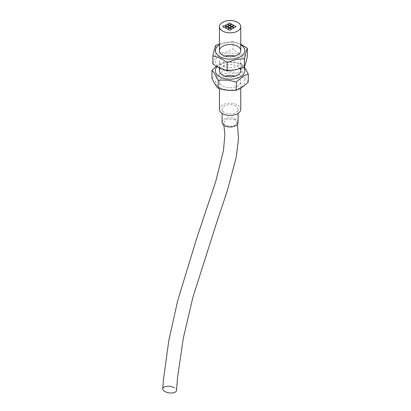 <?xml version="1.0" encoding="UTF-8"?>
<svg xmlns="http://www.w3.org/2000/svg" width="411" height="411" viewBox="0 0 411 411"><rect width="100%" height="100%" fill="white"/><g stroke="black" fill="none" stroke-linecap="round" stroke-linejoin="round"><path stroke-width="0.31" stroke-dasharray="2.06 1.54" d="M176.489 390.429A6.925 3.278 7.7 0 0 174.444 387.784M235 119.56L226.898 118.846L223.286 123.089L226.096 125.653L231.208 126.336L235.688 124.754L236.952 121.81L235 119.56M225.485 27.953L227.365 29.042L229.246 27.953M230.006 27.953L231.886 29.042L233.767 27.953M227.745 24.038L229.626 25.128L231.506 24.038M227.745 26.648L229.626 27.737L231.506 26.648M230.001 25.338L231.886 26.432L233.767 25.338M225.48 25.338L227.365 26.432L229.246 25.338M227.745 29.258L229.626 30.347L231.506 29.258M232.266 26.648L234.147 27.737L236.022 26.648M222.695 26.212L223.815 27.604L226.225 26.951M238.092 122.391A7.989 4.613 0 0 0 235.75 119.128A7.989 4.613 0 0 0 227.042 118.127A7.989 4.613 0 0 0 222.11 122.391M235.75 106.079A7.989 4.613 0 0 0 227.042 105.077A7.989 4.613 0 0 0 222.11 109.341A7.989 4.613 0 0 0 230.103 113.955A7.989 4.613 0 0 0 238.092 109.341A7.989 4.613 0 0 0 235.75 106.079M219.448 109.341A10.655 6.15 180 0 1 230.103 103.192A10.655 6.15 180 0 1 240.754 109.341M240.754 44.239L233.022 41.547L233.022 49.582C237.794 53.091 242.567 55.326 247.34 56.302M233.022 41.547L219.448 43.926M215.78 45.349L215.78 53.379C221.529 53.384 227.273 52.115 233.022 49.582M212.862 63.9C213.838 61.66 214.809 58.157 215.78 53.379M227.771 69.916A14.724 8.503 0 0 0 243.857 58.485A14.724 8.503 0 0 0 218.678 56.158A14.724 8.503 0 0 0 227.771 69.916M225.12 56.081A10.655 6.15 0 0 0 219.448 61.522A10.655 6.15 0 0 0 228.418 67.594A10.655 6.15 0 0 0 240.754 61.522A10.655 6.15 0 0 0 235.087 56.081M219.448 44.778A14.724 8.503 180 0 1 240.754 44.778M244.34 66.854L242.028 64.008L242.028 72.043C244.103 76.651 246.184 79.996 248.259 82.072M242.028 64.008C235.976 62.107 229.924 61.475 223.872 62.107L223.872 70.142C229.924 72.043 235.976 72.675 242.028 72.043M223.872 62.107L216.458 66.284M211.942 78.275C215.919 76.831 219.895 74.124 223.872 70.142M220.584 88.077A14.724 8.503 0 0 0 244.591 83.104A14.724 8.503 0 0 0 225.13 73.59A14.724 8.503 0 0 0 220.584 88.077M225.12 76.153A10.655 6.15 0 0 0 219.448 81.589A10.655 6.15 0 0 0 223.214 86.284A10.655 6.15 0 0 0 234.583 87.173A10.655 6.15 0 0 0 240.754 81.589A10.655 6.15 0 0 0 235.087 76.153M217.136 66.685A14.724 8.503 180 0 1 230.597 62.22A14.724 8.503 180 0 1 243.507 67.199M220.286 68.324A10.655 6.15 180 0 1 230.258 64.568A10.655 6.15 180 0 1 240.034 68.488M223.286 123.089L223.872 125.278M236.952 121.81L237.481 124.158M222.11 109.341L222.11 113.41M238.092 109.341L238.092 113.41M240.754 88.057L240.754 81.589M240.754 68.241L240.754 61.522M219.448 88.668L219.448 81.589M219.448 67.923L219.448 61.522"/><path stroke-width="0.62" d="M174.444 387.784A6.925 3.278 7.7 0 0 163.67 387.352A6.925 3.278 7.7 0 0 167.739 392.613A6.925 3.278 7.7 0 0 176.489 390.429M227.365 29.037L225.48 27.948L227.365 26.864L229.246 27.948L227.365 29.037M229.246 27.953L227.365 26.869L225.485 27.953M231.886 29.037L230.001 27.948L231.886 26.864L233.767 27.948L231.886 29.037M233.767 27.953L231.886 26.869L230.006 27.953M229.626 25.122L227.74 24.033L229.626 22.949L231.506 24.033L229.626 25.122M231.506 24.038L229.626 22.954L227.745 24.038M229.626 27.732L227.74 26.643L229.626 25.559L231.506 26.643L229.626 27.732M231.506 26.648L229.626 25.564L227.745 26.648M231.886 26.427L230.001 25.338L231.886 24.254L233.767 25.338L231.886 26.427M233.767 25.343L231.886 24.259L230.006 25.343M227.365 26.427L225.48 25.338L227.365 24.254L229.246 25.338L227.365 26.427M229.246 25.343L227.365 24.259L225.485 25.343M229.626 30.342L227.74 29.253L229.626 28.169L231.506 29.253L229.626 30.342M231.506 29.258L229.626 28.174L227.745 29.258M234.147 27.732L232.261 26.643L234.147 25.559L236.027 26.643L234.147 27.732M236.022 26.648L234.147 25.564L232.266 26.648M223.815 27.599L222.69 26.206L225.105 25.559L226.23 26.951L223.815 27.599M226.225 26.951L225.105 25.564L222.695 26.212M222.11 113.41L222.11 122.391A7.989 4.613 0 0 0 230.103 127.004A7.989 4.613 0 0 0 238.092 122.391L238.092 113.41M222.567 31.051A10.655 6.15 180 0 1 219.448 26.7A10.655 6.15 180 0 1 230.103 20.55A10.655 6.15 180 0 1 240.754 26.7A10.655 6.15 180 0 1 234.178 32.382A10.655 6.15 180 0 1 222.567 31.051M240.754 88.057L240.754 109.341A10.655 6.15 180 0 1 234.178 115.023A10.655 6.15 180 0 1 222.567 113.688A10.655 6.15 180 0 1 219.448 109.341L219.448 88.668M212.862 55.865C217.635 56.836 222.408 59.076 227.185 62.585L227.185 70.62C222.408 69.649 217.635 67.409 212.862 63.9L212.862 55.865C213.838 51.092 214.809 47.584 215.78 45.349L219.448 43.926M227.185 62.585C232.929 60.052 238.678 58.783 244.422 58.783C245.393 54.011 246.369 50.502 247.34 48.267L247.34 56.302C246.369 61.075 245.393 64.584 244.422 66.818C238.678 69.356 232.929 70.62 227.185 70.62M244.422 66.818L244.422 58.783M247.34 48.267L240.754 44.239M235.087 56.081A10.655 6.15 0 0 0 225.12 56.081M240.754 44.778A14.724 8.503 180 0 1 243.137 54.601A14.724 8.503 180 0 1 227.771 59.04A14.724 8.503 180 0 1 216.15 53.363A14.724 8.503 180 0 1 219.448 44.778M228.418 56.718A10.655 6.15 180 0 1 219.448 50.645A10.655 6.15 180 0 1 230.103 44.496A10.655 6.15 180 0 1 240.754 50.645A10.655 6.15 180 0 1 228.418 56.718M211.942 70.24C214.023 72.315 216.099 75.655 218.174 80.268L218.174 88.303C216.099 86.228 214.023 82.883 211.942 78.275L211.942 70.24L216.458 66.284M218.174 80.268C224.226 79.631 230.283 80.263 236.335 82.164C240.312 78.188 244.283 75.475 248.259 74.037L248.259 82.072C244.283 86.048 240.312 88.755 236.335 90.199C230.283 90.836 224.226 90.204 218.174 88.303M236.335 90.199L236.335 82.164M248.259 74.037L244.34 66.854M235.087 76.153A10.655 6.15 0 0 0 225.12 76.153M243.507 67.199A14.724 8.503 180 0 1 238.981 77.499A14.724 8.503 180 0 1 220.584 77.206A14.724 8.503 180 0 1 217.136 66.685M240.034 68.488A10.655 6.15 180 0 1 240.754 70.718A10.655 6.15 180 0 1 234.583 76.297A10.655 6.15 180 0 1 223.214 75.413A10.655 6.15 180 0 1 219.448 70.718A10.655 6.15 180 0 1 220.286 68.324M223.872 125.278L224.894 134.695L223.476 150.565L215.693 181.641L196.71 238.334L177.65 300.842L168.746 340.878L163.429 379.862L162.741 388.811M237.481 124.158L238.524 138.558L236.186 157.516L227.453 190.308L216.386 223.466L192.81 297.651L183.363 337.94L177.578 377.103L176.489 390.45M240.754 70.718L240.754 68.241M240.754 50.645L240.754 26.7M219.448 70.718L219.448 67.923M219.448 50.645L219.448 26.7"/></g></svg>

